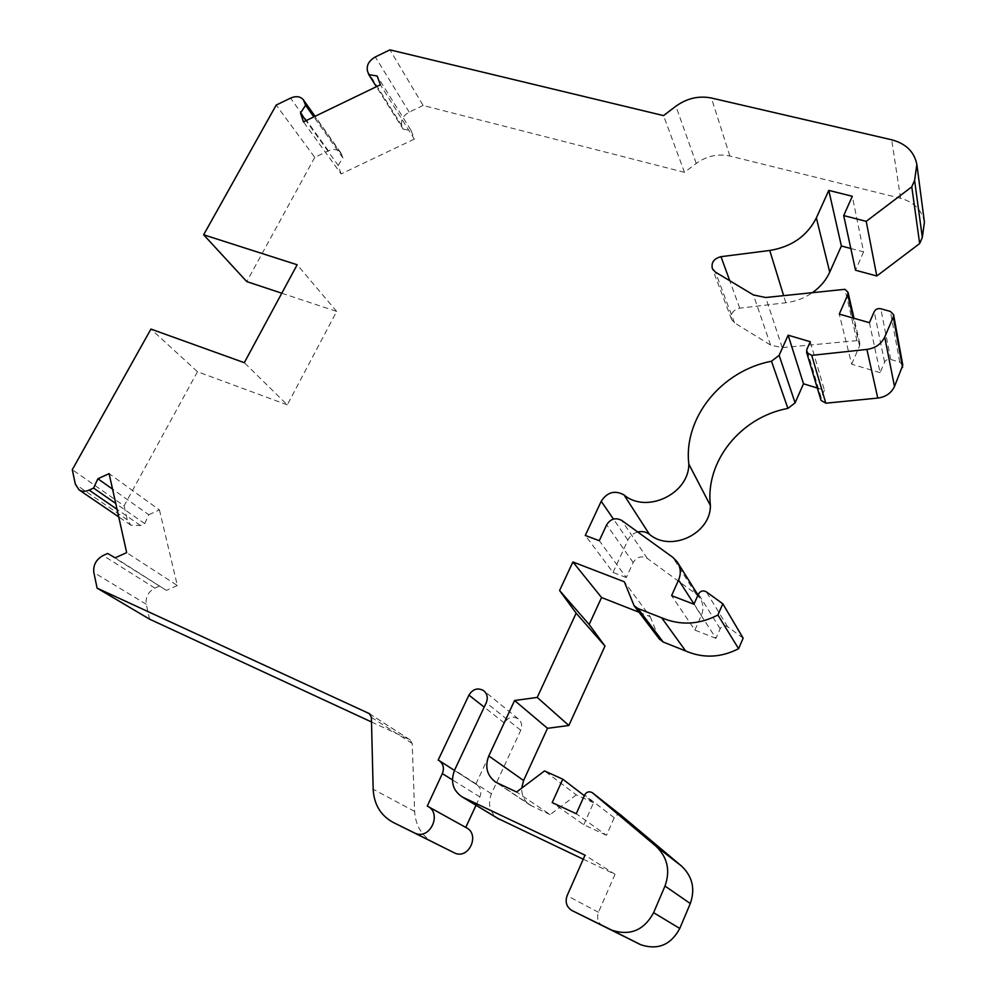 <?xml version="1.0" encoding="UTF-8"?>
<svg xmlns="http://www.w3.org/2000/svg" width="997" height="997" viewBox="0 0 997 997"><rect width="100%" height="100%" fill="white"/><g stroke="black" fill="none" stroke-linecap="round" stroke-linejoin="round"><path stroke-width="0.75" stroke-dasharray="4.99 3.74" d="M281.79 293.218L336.674 311.425L287.298 404.869L244.302 362.684M287.298 404.869L197.481 371.719L150.933 329.072M197.481 371.719L124.102 505.853L72.295 469.687M124.102 505.853L127.242 519.773L130.919 525.22L140.54 525.519L144.752 523.612L115.739 503.473M144.752 523.612L148.765 514.739L112.549 489.128M148.765 514.739L159.433 509.916L109.109 473.637M159.433 509.916L177.341 585.526L126.669 552.637M177.341 585.526L166.387 590.386L115.129 557.822M166.387 590.386L107.664 553.472M159.196 586.186L154.871 588.105C148.266 591.769 145.388 597.153 146.247 604.257L149.6 619.162M371.507 721.978L409.879 739.749L412.21 743.463L414.615 811.408C415.575 825.84 422.018 836.309 433.944 842.814M465.948 827.522L427.065 805.975M476.018 805.277L479.881 796.952C481.838 791.68 480.704 787.53 476.504 784.527L438.182 760.075M475.831 784.165L504.32 722.975C507.972 717.167 512.595 715.784 518.216 718.825C521.68 721.84 522.528 725.666 520.746 730.265L491.421 793.737C487.608 803.794 489.664 811.982 497.553 818.275M583.245 859.202L615.024 874.307L585.027 855.177M615.024 874.307L598.449 912.28C596.455 918.337 598.038 922.998 603.222 926.263M621.492 815.621L621.418 815.571C618.427 814.013 616.021 814.736 614.227 817.739L606.488 835.312L576.254 813.726M606.488 835.312L583.756 824.743L552.201 802.597M583.756 824.743L593.551 802.759L584.317 795.693M593.551 802.759L576.291 794.883L544.524 770.918M576.291 794.883L550.132 814.624L516.596 792.004M550.132 814.624L530.504 805.352C524.509 801.401 521.581 795.656 521.718 788.141M639.04 612.245L650.206 616.632L624.296 581.762M650.206 616.632L659.204 638.853M743.151 638.142L727.586 626.714C724.495 625.082 722.027 625.767 720.17 628.758L715.971 638.354L693.937 604.232M715.971 638.354L694.872 630.092L671.579 595.658M694.872 630.092L701.377 615.361C703.857 609.217 703.371 603.447 699.919 598.063L695.819 593.838L647.352 558.445C641.557 555.441 636.834 556.8 633.182 562.532L626.328 577.55L599.284 540.71M626.328 577.55L613.055 572.452L585.276 535.451M613.055 572.452L627.886 540.137C629.93 535.987 633.22 533.27 637.756 532.012M817.316 388.032L824.407 390.213L810.262 341.722M824.407 390.213L821.179 397.604L821.029 400.383M902.796 365.226L899.768 362.135L890.77 359.493C887.953 358.945 885.884 359.842 884.576 362.198L880.089 372.654L869.421 322.692M880.089 372.654L851.65 364.179L839.262 314.092M851.65 364.179L859.601 345.872L859.813 343.429L856.934 340.625L844.945 289.317M856.934 340.625L782.209 347.629L770.594 345.074L734.54 322.866L731.624 319.489C730.377 313.656 733.082 309.88 739.737 308.173L785.823 302.764C795.531 301.568 804.392 298.203 812.405 292.682M850.815 248.49L863.601 251.88L852.323 196.284M863.601 251.88L855.526 270.224M924.418 222.157C921.963 210.043 914.012 202.079 900.59 198.291L729.866 156.018C717.902 153.488 706.699 155.956 696.23 163.433L684.503 172.331L663.528 115.602M684.503 172.331L423.127 105.47L389.939 49.85M423.127 105.47L409.219 112.138C403.037 115.702 400.595 120.263 401.903 125.821L403.149 129.174L376.392 86.714M403.149 129.174L411.138 130.532L377.14 75.971M411.138 130.532L414.328 139.094L380.38 84.782M414.328 139.094L341.086 173.952L303.474 121.896M341.086 173.952L338.157 165.34L306.029 120.674M338.157 165.34L342.918 157.925L313.831 116.898M342.918 157.925L340.75 152.616C337.759 149.226 333.646 148.628 328.399 150.821L314.74 157.364L276.194 105.071M314.74 157.364L246.77 281.603M336.674 311.425L297.156 264.753M127.242 519.773L75.336 484.218M140.54 525.519L117.048 509.33M154.871 588.105L103.127 555.516M146.247 604.257L93.843 572.515M409.879 739.749L369.899 714.026M412.21 743.463L371.383 717.329M414.615 811.408L373.165 789.225M479.881 796.952L452.426 779.866M504.32 722.975L484.193 707.135M520.746 730.265L486.249 702.748M491.421 793.737L454.582 770.12M598.449 912.28L567.094 895.692M614.227 817.739L584.616 795.008M532.136 806.224L497.603 783.181M658.244 637.071L632.684 603.285M727.586 626.714L706.337 591.832M720.17 628.758L698.448 594.05M701.377 615.361L694.037 604.008M695.819 593.838L672.813 557.335M647.352 558.445L621.692 520.397M633.182 562.532L606.65 524.821M627.886 540.137L613.442 519.076M821.179 397.604L806.81 349.523M899.768 362.135L890.358 311.425M890.77 359.493L880.812 308.746M884.576 362.198L874.219 311.65M859.601 345.872L853.158 318.055M782.209 347.629L765.721 297.505M770.594 345.074L753.445 294.962M734.54 322.866L715.41 272.106M739.737 308.173L729.742 280.705M785.823 302.764L783.642 295.648M900.59 198.291L891.654 139.779M729.866 156.018L711.409 98.018M696.23 163.433L675.929 106.193M409.219 112.138L375.333 56.941M401.903 125.821L367.544 71.211M341.759 154.547L314.778 116.437M328.399 150.821L290.526 98.117M130.919 525.22L118.73 516.907M410.216 739.936L369.575 713.765M428.174 806.573L427.277 806.074M476.504 784.527L454.458 770.407M518.216 718.825L484.23 691.108M621.418 815.571L592.28 792.677M530.504 805.352L495.87 782.259M699.919 598.063L698.012 595.035M677.923 563.006L677.137 561.772M859.813 343.429L854.018 318.305M731.624 319.489L712.357 268.604M917.003 165.539L916.854 164.418M340.75 152.616L315.064 116.313"/><path stroke-width="1.5" d="M244.302 362.684L150.933 329.072L72.295 469.687L75.336 484.218L79.087 489.888C82.016 491.646 85.368 491.72 89.132 490.1L93.568 488.081L97.893 478.759L109.109 473.637L126.669 552.637L115.129 557.822L107.664 553.472L103.127 555.516C96.148 559.417 93.057 565.075 93.843 572.515L97.108 588.13L369.326 713.615L371.383 717.329L373.165 789.225C374 804.529 380.704 815.596 393.254 822.45L414.827 833.068C429.994 840.695 442.705 812.916 427.277 806.074L442.344 773.597C444.463 767.989 443.304 763.602 438.892 760.437L438.182 760.075L468.939 695.121C472.852 688.964 477.762 687.469 483.67 690.659C487.309 693.825 488.169 697.863 486.249 702.748L454.582 770.12C450.295 781.598 452.825 790.521 462.184 796.927L585.027 855.177L567.094 895.692C564.925 902.16 566.583 907.12 572.066 910.585L612.071 930.263C630.266 936.071 644.112 930.213 653.596 912.679L664.987 886.059C670.507 870.468 667.479 857.158 655.876 846.129L592.28 792.677C589.102 791.032 586.56 791.805 584.616 795.008L576.254 813.726L552.201 802.597L562.782 779.193L544.524 770.918L516.596 792.004L495.87 782.259C487.01 775.728 484.642 766.955 488.779 755.95L514.589 700.517L537.233 697.414L576.154 613.167L559.579 590.523L572.901 561.972L624.296 581.762L634.142 605.777L637.906 608.494L661.672 617.804C680.315 625.655 699.059 624.733 717.902 615.012L722.813 603.808L706.337 591.832C703.072 590.137 700.442 590.872 698.448 594.05L693.937 604.232L671.579 595.658L678.571 580.03C681.25 573.524 680.777 567.43 677.137 561.772L672.813 557.335L621.692 520.397C615.573 517.281 610.563 518.752 606.65 524.821L599.284 540.71L585.276 535.451L601.216 501.279C607.248 492.069 614.85 489.963 624.022 494.936C646.33 514.103 689.014 493.989 688.827 464.128C683.319 417.743 721.516 370.747 771.479 361.226L779.131 355.318L788.141 335.191L810.262 341.722L806.81 349.523L806.635 352.452L811.72 355.356L866.904 349.424C875.354 348.19 881.286 344.065 884.7 337.061L893.324 317.021L893.574 314.628L890.358 311.425L880.812 308.746C877.821 308.198 875.615 309.17 874.219 311.65L869.421 322.692L839.262 314.092L847.762 294.788L847.998 292.233L844.945 289.317L765.721 297.505L753.445 294.962L715.41 272.106L712.357 268.604C711.073 262.51 713.939 258.535 720.993 256.678L769.759 250.471C791.643 246.845 807.171 235.977 816.369 217.894L828.794 190.39L852.323 196.284L843.699 215.576L866.219 221.359L911.781 186.863L914.598 180.407L916.854 164.418C914.274 151.781 905.874 143.568 891.654 139.779L711.409 98.018C698.822 95.538 686.995 98.254 675.929 106.193L663.528 115.602L389.939 49.85L375.333 56.941C368.84 60.717 366.235 65.478 367.544 71.211L368.803 74.675L377.14 75.971L380.38 84.782L303.474 121.896L300.521 113.022L305.581 105.283L303.375 99.8C300.309 96.335 296.022 95.774 290.526 98.117L276.194 105.071L203.65 234.781L297.156 264.753L244.302 362.684M115.739 503.473L93.568 488.081M112.549 489.128L97.893 478.759M371.507 721.978L149.6 619.162L97.108 588.13M393.254 822.45L454.445 852.909C468.839 860.137 480.591 834.028 465.948 827.522L428.174 806.573M465.761 827.41L476.018 805.277M497.553 818.275L583.245 859.202M572.066 910.585L640.934 944.807C658.045 950.303 670.981 944.844 679.767 928.456L690.298 903.544C695.395 888.95 692.479 876.45 681.524 866.057L621.492 815.621M584.317 795.693L562.782 779.193M521.718 788.141L523.587 780.526L547.503 728.321L514.589 700.517M547.503 728.321L568.851 725.492L537.233 697.414M568.851 725.492L604.98 646.068L576.154 613.167M604.98 646.068L589.165 624.508L559.579 590.523M589.165 624.508L601.552 597.527L572.901 561.972M601.552 597.527L639.04 612.245M659.204 638.853L663.204 642.018L685.662 650.979L661.672 617.804M685.662 650.979C703.259 658.519 720.906 657.758 738.59 648.698L717.902 615.012M738.59 648.698L743.151 638.142L722.813 603.808M637.756 532.012C642.118 531.002 645.994 531.762 649.396 534.28C670.595 552.65 710.749 533.906 710.412 505.554L688.827 464.128M710.412 505.554C704.954 461.437 740.796 417.008 787.904 408.409L795.095 402.85L803.507 383.783L788.141 335.191M803.507 383.783L817.316 388.032M806.635 352.452L821.029 400.383L825.815 403.199L877.784 398.077C885.735 396.98 891.306 393.117 894.496 386.475L902.796 365.226L893.574 314.628M812.405 292.682C820.282 287.099 826.052 280.244 829.741 272.144L841.381 245.985L828.794 190.39M841.381 245.985L850.815 248.49M866.219 221.359L876.799 275.995L855.526 270.224L843.699 215.576M876.799 275.995L919.67 243.555L911.781 186.863M919.67 243.555L922.325 237.423L924.418 222.157L917.003 165.539M376.392 86.714L368.803 74.675M306.029 120.674L300.521 113.022M313.831 116.898L305.581 105.283M281.79 293.218L246.77 281.603L203.65 234.781M117.048 509.33L89.132 490.1M369.899 714.026L368.965 713.416M454.071 852.734L414.44 832.894M452.426 779.866L442.344 773.597M484.193 707.135L468.939 695.121M499.671 819.472L463.069 797.388M639.551 944.184L610.613 929.59M679.767 928.456L653.596 912.679M690.298 903.544L664.987 886.059M681.524 866.057L655.876 846.129M621.729 815.82L592.617 792.927M523.587 780.526L488.779 755.95M663.204 642.018L637.906 608.494M694.037 604.008L678.571 580.03M613.442 519.076L601.216 501.279M649.396 534.28L624.022 494.936M787.904 408.409L771.479 361.226M795.095 402.85L779.131 355.318M825.815 403.199L811.72 355.356M877.784 398.077L866.904 349.424M894.496 386.475L884.7 337.061M902.559 367.507L893.324 317.021M853.158 318.055L847.762 294.788M729.742 280.705L720.993 256.678M783.642 295.648L769.759 250.471M829.741 272.144L816.369 217.894M922.325 237.423L914.598 180.407M314.778 116.437L304.421 101.794M118.73 516.907L79.087 489.888M454.445 852.909L414.827 833.068M454.458 770.407L439.503 760.823M498.824 819.036L462.184 796.927M640.934 944.807L612.071 930.263M659.64 639.438L634.142 605.777M698.012 595.035L677.923 563.006M854.018 318.305L847.998 292.233M315.064 116.313L303.375 99.8"/></g></svg>
